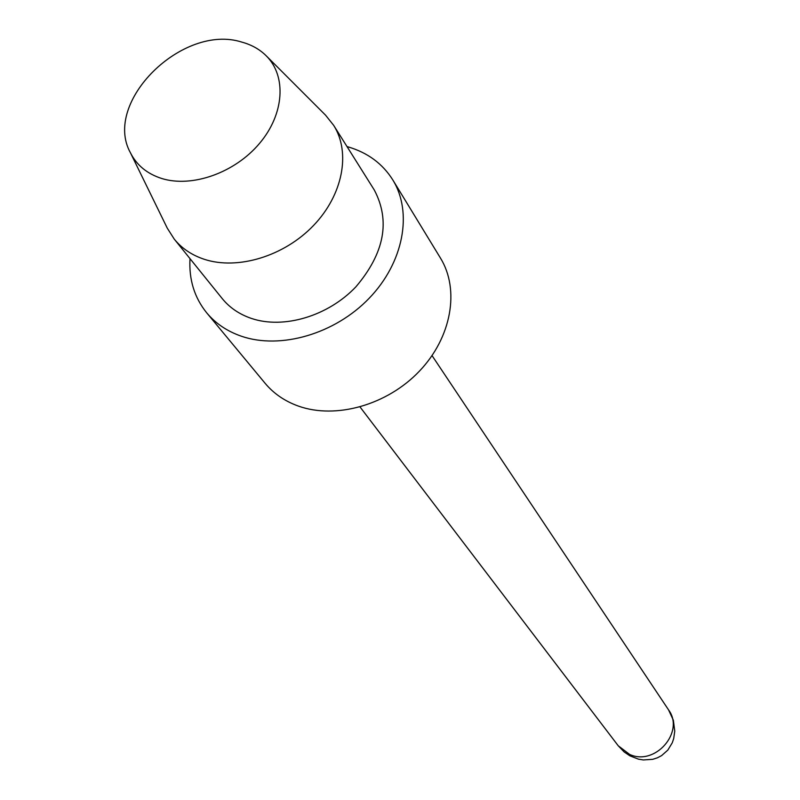 <?xml version="1.0" encoding="UTF-8"?>
<svg xmlns="http://www.w3.org/2000/svg" width="800" height="800" viewBox="0 0 800 800"><rect width="100%" height="100%" fill="white"/><g stroke="black" fill="none" stroke-linecap="round" stroke-linejoin="round"><path stroke-width="1.2" d="M347.01 146.58L347.87 146.82C367.57 152.58 382.54 163.61 392.8 179.92L440.47 258.09C459.95 289.67 451.62 337.44 419.4 371.16C387.32 404.96 335.94 419.51 298.42 406.1C284.84 401.23 273.73 393.62 265.09 383.27L206.66 312.79C194.38 297.55 188.83 279.5 190 258.64M392.8 179.92C412.93 212.56 403.62 262.54 369.24 298.19C335 333.93 280.66 349.78 241.38 336.22C227.16 331.29 215.58 323.48 206.66 312.79M266.18 55.77L325.54 115.15L333.67 125.35L374.31 190.03C390.57 220.94 384.44 253.2 355.91 286.81C328.09 316.15 283.67 329.38 251.39 318.42C239.37 314.31 229.65 307.7 222.23 298.59L174.26 239.13L167.26 228.13L130.39 152.7C102.32 102.2 182.59 23.16 241.73 42.08C251.44 44.7 259.6 49.26 266.18 55.77C286.77 76.09 284.33 114.17 259.5 143.44C234.86 172.81 192.02 187.98 161.69 178.48C147.1 173.8 136.67 165.2 130.39 152.7M333.67 125.35C350.96 152.57 342.9 194.95 313.5 225.52C284.22 256.17 237.8 270.32 204.35 259.32C191.89 255.2 181.86 248.47 174.26 239.13M629.63 754.42L618.22 745.76L624.12 751.91L629.89 755.83L638.45 759.16L643.32 759.95L652.71 759.32L657.37 757.83L661.6 755.61L667.82 750.11L672.25 742.83L673.7 738.56L674.76 731.17L673.36 720.22L668.53 709.84C685.09 731.88 655.17 766.34 629.63 754.42M360.06 407L618.22 745.76M432.05 355.61L668.53 709.84"/></g></svg>
